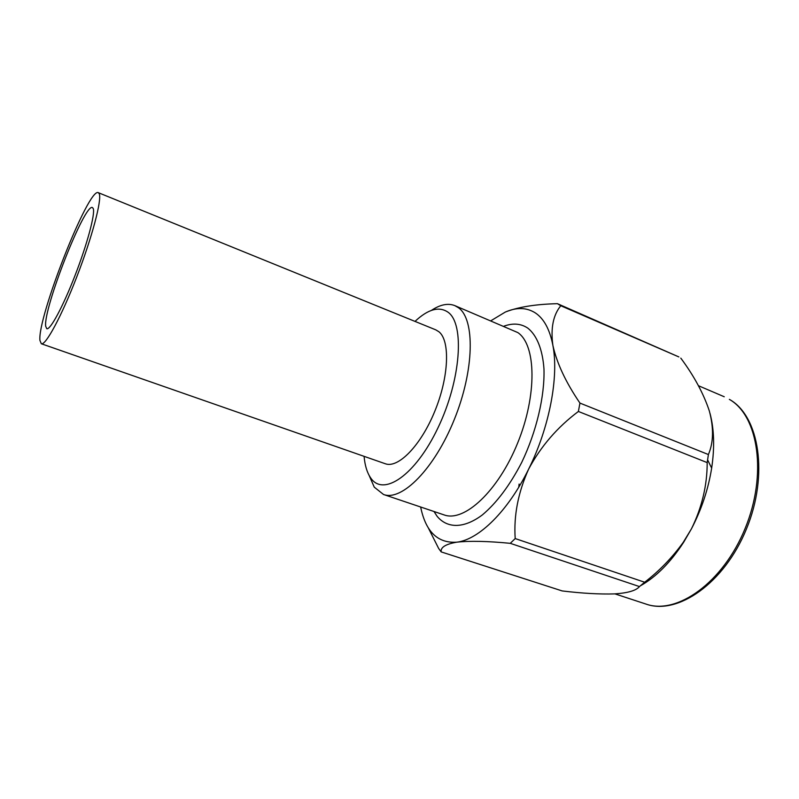 <?xml version="1.0" encoding="UTF-8"?>
<svg xmlns="http://www.w3.org/2000/svg" width="799" height="799" viewBox="0 0 799 799"><rect width="100%" height="100%" fill="white"/><g stroke="black" fill="none" stroke-linecap="round" stroke-linejoin="round"><path stroke-width="1.2" d="M364.084 456.339C364.903 465.507 367.081 472.658 370.606 477.802C383.071 497.098 415.31 475.705 438.042 427.705C460.993 379.895 464.798 324.094 448.109 312.259C439.13 306.067 428.104 309.113 415.011 321.398M431.35 310.431C440.159 304.569 447.979 302.961 454.811 305.618L458.496 307.755C475.115 319.41 474.376 370.017 454.361 419.355C434.526 468.783 401.827 501.502 383.53 494.491L374.262 487.15L369.108 475.375M45.693 326.282L46.771 328.699C50.197 330.337 62.981 306.636 75.086 275.375C87.211 244.144 95.301 213.912 93.263 208.609L92.474 207.57C84.864 202.537 43.036 309.013 45.693 326.282M99.256 193.787L98.337 192.679C88.699 186.806 37.144 317.892 39.95 340.484L41.318 343.75C45.563 345.827 61.593 316.194 76.804 276.804C92.055 237.453 101.982 199.89 99.256 193.787M41.318 343.75L385.258 463.73C398.112 468.703 420.843 445.602 434.826 411.195C448.938 376.878 450.276 340.853 438.971 331.795L435.785 329.847L98.337 192.679M506.196 311.7C519.1 306.866 536.179 304.189 557.432 303.68L560.778 305.737C553.188 315.016 550.551 328.199 552.868 345.298C549.762 329.368 543.879 318.551 535.24 312.848C526.541 307.405 516.554 307.156 505.258 312.089L490.926 320.739M560.778 305.737L678.86 356.923L557.432 303.68M519.13 484.064L518.751 487.2M639.46 586.576L644.663 582.231L515.195 538.566L510.271 543.33L639.46 586.576C636.184 590.581 627.834 593.028 614.411 593.907C599.689 594.346 582.271 593.357 562.156 590.93L441.178 551.899L438.661 548.474L428.134 527.56M708.403 454.541L579.944 403.086L578.386 411.465L707.185 462.601L708.403 454.541C713.557 442.486 713.857 427.934 709.312 410.896C703.5 393.448 693.991 375.86 680.788 358.112M578.386 411.465C557.402 427.165 540.813 446.391 528.618 469.153C549.482 427.425 559.02 376.569 552.868 345.298C556.793 363.116 565.822 382.371 579.944 403.086M510.271 543.33C487.61 541.133 469.802 540.753 456.848 542.171C478.691 539.734 508.034 511.23 528.618 469.153C518.122 492.474 513.647 515.615 515.195 538.566M644.663 582.231C659.395 570.876 672.239 557.592 683.205 542.401L691.455 528.818C701.961 507.325 707.215 485.253 707.185 462.601M420.644 506.995C425.697 531.754 437.772 543.48 456.848 542.171C445.642 544.109 440.419 547.345 441.178 551.899M710.051 413.532C714.196 429.383 714.725 447.57 711.659 468.114C708.304 489.148 701.562 509.382 691.455 528.818L683.694 542.201C670.591 562.386 656.159 576.928 640.399 585.817M729.367 399.38L729.577 399.49C759.16 415.999 768.958 474.706 746.406 529.078C724.164 583.58 677.362 615.44 646.001 604.074C676.833 615.18 723.055 582.721 745.127 528.459C767.499 474.326 758.361 415.72 729.367 399.38M503.929 326.182C512.978 322.876 520.958 323.535 527.849 328.159C536.838 335.32 542.601 349.453 543.979 369.078C544.778 396.364 536.499 431.54 521.707 462.441C509.762 485.432 496.618 502.951 482.286 514.975C463.75 528.778 447.25 528.529 437.103 516.304L433.997 511.5M383.53 494.491L444.094 514.906C464.159 522.486 498.157 491.255 517.622 443.085C537.288 395.006 536.189 344.878 517.822 332.584L454.811 305.618M724.244 396.753L698.446 385.717M711.659 468.114L707.624 459.914M646.001 604.074L614.94 593.877"/></g></svg>
